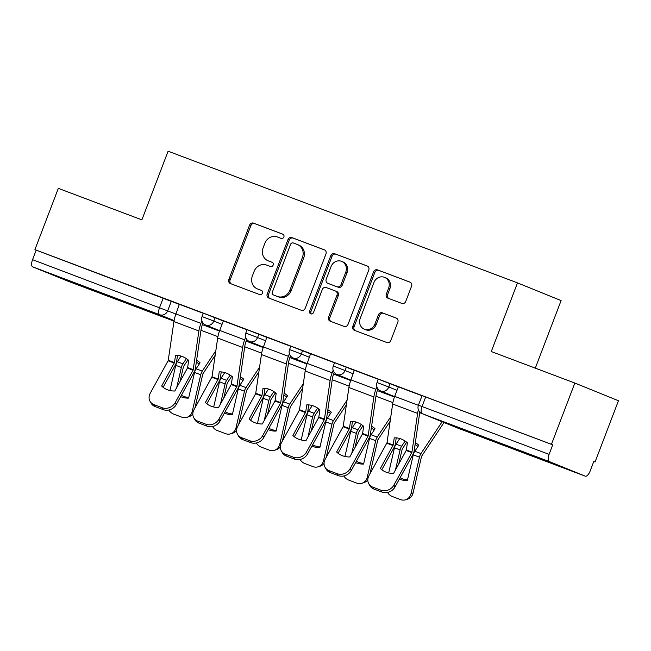 <?xml version="1.0" encoding="UTF-8"?>
<svg xmlns="http://www.w3.org/2000/svg" width="651" height="651" viewBox="0 0 651 651"><rect width="100%" height="100%" fill="white"/><g stroke="black" fill="none" stroke-linecap="round" stroke-linejoin="round"><path stroke-width="0.98" d="M283.86 236.997A2.262 2.059 -67.9 0 0 282.737 234.148L253.491 223.13A3.239 2.938 -67.9 0 0 249.585 225.116L228.818 279.507A3.239 2.938 -67.9 0 0 230.413 283.567L259.659 294.594A2.262 2.059 -67.9 0 0 261.32 290.379A2.262 2.059 -67.9 0 0 261.279 290.362L257.495 288.93A10.351 9.415 -67.9 0 1 257.291 288.857A10.351 9.415 -67.9 0 1 252.376 275.943L254.11 271.41A10.351 9.415 -67.9 0 1 266.609 265.063L270.393 266.487A2.262 2.059 -67.9 0 0 272.053 262.272A2.262 2.059 -67.9 0 0 272.004 262.255L268.22 260.831A10.351 9.415 -67.9 0 1 268.025 260.75A10.351 9.415 -67.9 0 1 263.11 247.836L264.843 243.303A10.351 9.415 -67.9 0 1 277.342 236.956L281.126 238.38A2.262 2.059 -67.9 0 0 283.86 236.997M84.28 286.53L70.178 281.387L81.147 285.789L118.213 299.729L84.28 286.53M513.875 448.458L499.773 443.307L510.742 447.717L547.808 461.649L513.875 448.458M401.838 303.415A3.239 2.938 -67.9 0 0 405.744 301.429L411.57 286.163A3.239 2.938 -67.9 0 0 409.975 282.111L377.49 269.864A3.239 2.938 -67.9 0 0 373.584 271.849L352.818 326.249A3.239 2.938 -67.9 0 0 354.413 330.309L386.897 342.548A3.239 2.938 -67.9 0 0 390.803 340.563L397.842 322.131A3.239 2.938 -67.9 0 0 396.239 318.07L382.34 312.83A3.239 2.938 -67.9 0 0 378.434 314.815L374.943 323.954A8.65 7.869 -67.9 0 1 364.324 329.203A8.65 7.869 -67.9 0 1 360.215 318.404L373.894 282.599A8.65 7.869 -67.9 0 1 384.505 277.35A8.65 7.869 -67.9 0 1 388.614 288.149L386.336 294.114A3.239 2.938 -67.9 0 0 387.939 298.174L401.838 303.415M34.926 249.626L58.321 188.359L141.885 219.859L168.096 151.203L517.496 282.892L491.277 351.548L574.841 383.048L551.446 444.316L34.926 249.626L36.196 250.139L32.55 259.684L175.925 314.034M325.972 253.906A3.239 2.938 -67.9 0 0 324.369 249.846L291.892 237.599A3.239 2.938 -67.9 0 0 287.986 239.584L267.211 293.983A3.239 2.938 -67.9 0 0 268.814 298.044L301.291 310.283A3.239 2.938 -67.9 0 0 305.197 308.297L325.972 253.906M334.695 253.735L367.172 265.974A3.239 2.938 -67.9 0 1 368.767 270.035L348 324.434A3.239 2.938 -67.9 0 1 344.094 326.411L330.195 321.179A3.239 2.938 -67.9 0 1 328.592 317.118L337.015 295.058A3.239 2.938 -67.9 0 0 335.42 290.997L326.2 287.522A3.239 2.938 -67.9 0 0 322.294 289.508L313.522 312.472A2.262 2.059 -67.9 0 1 310.747 313.847A2.262 2.059 -67.9 0 1 309.673 311.023L330.789 255.721A3.239 2.938 -67.9 0 1 334.695 253.735L367.563 266.161M574.841 383.048L618.45 400.739L595.055 462.007L593.769 461.518M535.301 368.14L561.105 300.583L517.496 282.892M551.446 444.316L552.723 444.828L549.078 454.374A6.591 2.742 110.7 0 0 549.265 461.559L585.241 476.158A6.591 2.742 110.7 0 0 585.273 476.166A6.591 2.742 110.7 0 0 590.14 471.031L593.785 461.486L595.055 462.007M36.196 250.139L179.57 304.489M68.721 281.468L173.996 321.155L68.746 281.484A6.591 2.742 -69.3 0 1 68.746 281.484A6.591 2.742 -69.3 0 1 68.721 281.468L32.745 266.877A6.591 2.742 -69.3 0 1 32.55 259.684M247.046 329.813L223.35 320.886M290.794 346.299L266.829 337.267L263.452 346.918A16.478 6.86 110.7 0 0 261.425 354.543L255.705 393.554L237.721 426.234A9.887 8.496 -29.6 0 0 237.534 434.29A9.887 8.496 -29.6 0 0 241.578 437.675L249.707 440.735A9.887 8.496 -29.6 0 0 262.678 435.641L263.761 437.545A9.887 8.496 150.4 0 1 250.79 442.639L249.707 440.735M334.533 362.786L310.576 353.762L307.199 363.404A16.478 6.86 110.7 0 0 305.173 371.029L299.452 410.04L281.468 442.721A9.887 8.496 -29.6 0 0 281.281 450.777A9.887 8.496 -29.6 0 0 285.325 454.162L293.455 457.222A9.887 8.496 -29.6 0 0 306.426 452.128L307.508 454.032A9.887 8.496 150.4 0 1 294.537 459.134L293.455 457.222M378.28 379.273L354.323 370.248L350.946 379.891A16.478 6.86 110.7 0 0 348.912 387.516L343.191 426.527L325.207 459.207A9.887 8.496 -29.6 0 0 325.028 467.263A9.887 8.496 -29.6 0 0 329.064 470.649L337.202 473.716A9.887 8.496 -29.6 0 0 350.165 468.614L351.247 470.518A9.887 8.496 150.4 0 1 338.284 475.621L337.202 473.716M422.027 395.767L398.331 386.84M390.095 383.61L388.802 386.995L377.035 382.528L378.329 379.142L398.298 386.93M346.356 367.115L345.063 370.509L333.296 366.041L334.59 362.656L354.551 370.443M302.609 350.629L301.315 354.014L289.549 349.554L290.842 346.161L310.804 353.957M258.862 334.142L257.568 337.527L245.801 333.06L247.095 329.675L267.065 337.47M215.115 317.655L213.829 321.041L202.062 316.573L203.356 313.188L223.317 320.984M203.299 313.326L179.342 304.294L175.965 313.945A16.478 6.86 110.7 0 0 173.931 321.561L168.21 360.573L150.235 393.253A9.887 8.496 -29.6 0 0 150.047 401.309A9.887 8.496 -29.6 0 0 154.092 404.694L162.221 407.762A9.887 8.496 -29.6 0 0 175.184 402.66L176.275 404.564A9.887 8.496 150.4 0 1 163.303 409.666L162.221 407.762M552.723 444.828L422.076 395.629L418.43 405.174L549.078 454.374M269.099 261.181A10.351 9.415 -67.9 0 0 269.294 261.271A10.351 9.415 -67.9 0 0 269.498 261.344L268.22 260.831M272.33 262.41L269.498 261.344M258.366 289.288A10.351 9.415 -67.9 0 0 258.561 289.37A10.351 9.415 -67.9 0 0 258.764 289.451L257.495 288.93M261.596 290.517L258.764 289.451M283.063 234.311L254.769 223.643A3.239 2.938 -67.9 0 0 250.863 225.628L230.088 280.028A3.239 2.938 -67.9 0 0 231.3 283.901M324.759 250.025L293.162 238.12A3.239 2.938 -67.9 0 0 289.256 240.105L268.489 294.496A3.239 2.938 -67.9 0 0 269.693 298.378M293.308 242.969A2.262 2.059 -67.9 0 0 290.566 244.361L272.338 292.112A2.262 2.059 -67.9 0 0 273.453 294.952L277.448 296.457A10.351 9.415 -67.9 0 0 289.947 290.102L302.414 257.47A10.351 9.415 -67.9 0 0 297.491 244.556A10.351 9.415 -67.9 0 0 297.295 244.475L293.308 242.969M274.641 295.432A2.262 2.059 -67.9 0 0 274.73 295.464L273.453 294.952M297.491 244.556L298.768 245.069A10.351 9.415 -67.9 0 1 303.683 257.983L291.217 290.623A10.351 9.415 -67.9 0 1 278.718 296.97L274.73 295.464M335.542 291.046L336.689 291.51A3.239 2.938 -67.9 0 1 338.292 295.57L329.862 317.631A3.239 2.938 -67.9 0 0 331.074 321.513M335.965 254.248A3.239 2.938 -67.9 0 0 332.059 256.234L310.942 311.536A2.262 2.059 -67.9 0 0 311.43 313.985M345.762 272.167A8.65 7.869 -67.9 0 0 341.653 261.368A8.65 7.869 -67.9 0 0 331.034 266.617L326.216 279.23A3.239 2.938 -67.9 0 0 327.811 283.291L337.039 286.765A3.239 2.938 -67.9 0 0 340.945 284.78L345.762 272.167L347.032 272.679A8.65 7.869 -67.9 0 0 342.922 261.889L341.653 261.368M328.958 283.755A3.239 2.938 -67.9 0 0 329.089 283.803L327.811 283.291M347.032 272.679L342.214 285.301A3.239 2.938 -67.9 0 1 338.308 287.278L329.089 283.803M384.505 277.35L385.783 277.871A8.65 7.869 -67.9 0 1 389.892 288.662L387.614 294.626A3.239 2.938 -67.9 0 0 388.818 298.508M364.324 329.203L365.602 329.715A8.65 7.869 -67.9 0 0 376.213 324.475L374.943 323.954M396.63 318.249L383.61 313.343A3.239 2.938 -67.9 0 0 379.704 315.328L376.213 324.475M410.358 282.29L378.768 270.385A3.239 2.938 -67.9 0 0 374.862 272.362L354.087 326.761A3.239 2.938 -67.9 0 0 355.3 330.635M168.292 360.272L174.468 362.599L175.51 355.397A20.433 16.438 -121 0 1 182.304 356.512A20.433 16.438 -121 0 1 188.692 360.361A20.433 16.259 163.7 0 0 187.618 360.329L187.309 359.262M187.618 360.329L183.484 366.611L180.001 381.624M176.722 387.581L181.369 367.441A4.948 2.059 -69.3 0 1 181.832 365.943A4.948 2.059 -69.3 0 1 182.898 363.836L186.373 358.611M181.035 356.089L177.292 361.728A4.948 2.059 110.7 0 0 176.226 363.828A4.948 2.059 110.7 0 0 175.762 365.333L169.944 390.519M215.172 355.283L202.835 373.902L194.95 407.965M215.839 350.694L202.249 371.135A4.948 2.059 110.7 0 0 201.183 373.235A4.948 2.059 110.7 0 0 200.72 374.74L192.33 411.082L193.51 410.716M180.661 396.589A20.433 17.683 -107.2 0 0 188.627 398.078L194.551 372.413A4.948 2.059 -69.3 0 1 195.007 370.907A4.948 2.059 -69.3 0 1 196.081 368.808L200.069 362.802A20.433 16.259 163.7 0 0 196.61 360.263M196.325 362.241A20.433 16.259 163.7 0 1 199.271 363.999M192.826 413.881A9.887 8.553 72.8 0 1 188.888 416.73L186.829 417.356A9.887 8.553 -107.2 0 1 181.784 417.161L173.646 414.093A9.887 8.553 -107.2 0 1 168.821 410.016M186.829 417.356A9.887 8.553 -107.2 0 0 192.33 411.082M181.377 395.295A20.433 17.683 -107.2 0 0 188.766 397.46M201.9 320.797L200.923 323.352A16.478 6.86 110.7 0 0 198.889 330.968L193.168 369.98L175.184 402.66M188.692 360.361L187.561 367.872L174.834 391.007A20.433 17.561 150.4 0 1 161.66 386.035L174.468 362.599M202.99 322.937L202.575 324.019A12.198 5.078 110.7 0 0 201.069 329.658L195.43 368.368A4.948 2.059 -69.3 0 1 194.82 370.655A4.948 2.059 -69.3 0 1 194.169 372.079L176.275 404.564M163.092 387.304L175.379 364.999A4.948 2.059 110.7 0 0 176.039 363.575A4.948 2.059 110.7 0 0 176.641 361.289L177.495 355.422M154.092 404.694L155.174 406.598L163.303 409.666M155.174 406.598A9.887 8.496 150.4 0 1 151.13 403.213L150.047 401.309M223.358 320.886L219.713 330.431A16.478 6.86 110.7 0 0 217.678 338.056L212.039 376.758L218.207 379.085L219.257 371.884A20.433 16.438 -121 0 1 226.043 372.999A20.433 16.438 -121 0 1 232.44 376.856A20.433 16.259 163.7 0 0 231.365 376.815L231.056 375.749M231.365 376.815L227.232 383.097L223.749 398.111M220.469 404.068L225.116 383.935A4.948 2.059 -69.3 0 1 225.58 382.43A4.948 2.059 -69.3 0 1 226.646 380.33L230.12 375.098M224.782 372.575L221.031 378.215A4.948 2.059 110.7 0 0 219.965 380.314A4.948 2.059 110.7 0 0 219.509 381.82L213.691 407.005M258.911 371.778L246.574 390.388L238.697 424.46M259.586 367.18L245.988 387.622A4.948 2.059 110.7 0 0 244.922 389.721A4.948 2.059 110.7 0 0 244.467 391.227L236.077 427.569L237.249 427.211M224.408 413.084A20.433 17.683 -107.2 0 0 232.366 414.573L238.299 388.899A4.948 2.059 -69.3 0 1 238.754 387.394A4.948 2.059 -69.3 0 1 239.82 385.294L243.816 379.289A20.433 16.259 163.7 0 0 240.357 376.758M240.073 378.727A20.433 16.259 163.7 0 1 243.018 380.485M236.565 430.376A9.887 8.553 72.8 0 1 232.627 433.216L230.576 433.851A9.887 8.553 -107.2 0 1 225.523 433.647L217.393 430.588A9.887 8.553 -107.2 0 1 212.56 426.511M230.576 433.851A9.887 8.553 -107.2 0 0 236.077 427.569M225.124 411.782A20.433 17.683 -107.2 0 0 232.513 413.946M255.786 393.245L261.954 395.572L263.004 388.37A20.433 16.438 -121 0 1 269.791 389.493A20.433 16.438 -121 0 1 276.179 393.342A20.433 16.259 163.7 0 0 275.113 393.302L274.795 392.236M275.113 393.302L270.971 399.584L267.496 414.606M264.208 420.562L268.863 400.422A4.948 2.059 -69.3 0 1 269.319 398.917A4.948 2.059 -69.3 0 1 270.385 396.817L273.868 391.585M268.529 389.062L264.778 394.701A4.948 2.059 110.7 0 0 263.712 396.801A4.948 2.059 110.7 0 0 263.248 398.306L257.438 423.492M302.658 388.265L290.322 406.883L282.444 440.947M303.325 383.667L289.736 404.108A4.948 2.059 110.7 0 0 288.67 406.208A4.948 2.059 110.7 0 0 288.206 407.713L279.816 444.055L280.996 443.697M268.155 429.57A20.433 17.683 -107.2 0 0 276.114 431.06L282.038 405.386A4.948 2.059 -69.3 0 1 282.501 403.88A4.948 2.059 -69.3 0 1 283.567 401.781L287.563 395.775A20.433 16.259 163.7 0 0 284.105 393.245M283.812 395.214A20.433 16.259 163.7 0 1 286.765 396.972M280.312 446.863A9.887 8.553 72.8 0 1 276.374 449.703L274.323 450.337A9.887 8.553 -107.2 0 1 269.27 450.142L261.141 447.074A9.887 8.553 -107.2 0 1 256.307 442.997M274.323 450.337A9.887 8.553 -107.2 0 0 279.816 444.055M268.871 428.268A20.433 17.683 -107.2 0 0 276.26 430.433M245.639 337.283L244.67 339.838A16.478 6.86 110.7 0 0 242.636 347.463L236.915 386.474L218.931 419.154L220.014 421.059A9.887 8.496 150.4 0 1 207.051 426.153L205.968 424.249A9.887 8.496 -29.6 0 0 218.931 419.154M232.44 376.856L231.308 384.359L218.581 407.493A20.433 17.561 150.4 0 1 205.399 402.53L218.207 379.085M246.729 339.423L246.322 340.506A12.198 5.078 110.7 0 0 244.817 346.145L239.177 384.855A4.948 2.059 -69.3 0 1 238.567 387.142A4.948 2.059 -69.3 0 1 237.908 388.566L220.014 421.059M212.039 376.758L193.974 409.748A9.887 8.496 -29.6 0 0 193.795 417.804A9.887 8.496 -29.6 0 0 197.831 421.181L205.968 424.249M206.831 403.799L219.127 381.486A4.948 2.059 110.7 0 0 219.778 380.062A4.948 2.059 110.7 0 0 220.388 377.775L221.242 371.916M197.831 421.181L198.913 423.085L207.051 426.153M198.913 423.085A9.887 8.496 150.4 0 1 194.877 419.708L193.795 417.804M289.386 353.77L288.409 356.325A16.478 6.86 110.7 0 0 286.383 363.95L280.662 402.961L262.678 435.641M276.179 393.342L275.056 400.845L262.329 423.98A20.433 17.561 150.4 0 1 249.146 419.016L261.954 395.572M290.476 355.918L290.061 356.992A12.198 5.078 110.7 0 0 288.564 362.64L282.925 401.341A4.948 2.059 -69.3 0 1 282.314 403.628A4.948 2.059 -69.3 0 1 281.655 405.052L263.761 437.545M250.578 420.286L262.866 397.973A4.948 2.059 110.7 0 0 263.525 396.549A4.948 2.059 110.7 0 0 264.135 394.262L264.99 388.403M241.578 437.675L242.66 439.58L250.79 442.639M242.66 439.58A9.887 8.496 150.4 0 1 238.616 436.194L237.534 434.29M299.533 409.739L305.701 412.059L306.751 404.865A20.433 16.438 -121 0 1 313.538 405.98A20.433 16.438 -121 0 1 319.926 409.829A20.433 16.259 163.7 0 0 318.852 409.788L318.542 408.722M318.852 409.788L314.718 416.079L311.235 431.092M307.956 437.049L312.602 416.909A4.948 2.059 -69.3 0 1 313.066 415.403A4.948 2.059 -69.3 0 1 314.132 413.304L317.607 408.071M312.277 405.557L308.525 411.188A4.948 2.059 110.7 0 0 307.459 413.287A4.948 2.059 110.7 0 0 306.995 414.793L301.185 439.986M346.405 404.751L334.069 423.37L326.192 457.433M347.073 400.162L333.483 420.595A4.948 2.059 110.7 0 0 332.417 422.694A4.948 2.059 110.7 0 0 331.953 424.2L323.563 460.55L324.743 460.184M311.894 446.057A20.433 17.683 -107.2 0 0 319.861 447.546L325.785 421.881A4.948 2.059 -69.3 0 1 326.249 420.375A4.948 2.059 -69.3 0 1 327.315 418.267L331.302 412.262A20.433 16.259 163.7 0 0 327.844 409.731M327.559 411.709A20.433 16.259 163.7 0 1 330.513 413.466M324.06 463.349A9.887 8.553 72.8 0 1 320.121 466.189L318.07 466.824A9.887 8.553 -107.2 0 1 313.017 466.629L304.88 463.561A9.887 8.553 -107.2 0 1 300.054 459.484M318.07 466.824A9.887 8.553 -107.2 0 0 323.563 460.55M312.618 444.755A20.433 17.683 -107.2 0 0 319.999 446.92M343.272 426.226L349.441 428.553L350.49 421.352A20.433 16.438 -121 0 1 357.285 422.466A20.433 16.438 -121 0 1 363.673 426.315A20.433 16.259 163.7 0 0 362.599 426.275L362.29 425.209M362.599 426.275L358.465 432.565L354.982 447.579M351.703 453.535L356.349 433.395A4.948 2.059 -69.3 0 1 356.813 431.89A4.948 2.059 -69.3 0 1 357.879 429.79L361.354 424.558M356.016 422.043L352.272 427.674A4.948 2.059 110.7 0 0 351.206 429.782A4.948 2.059 110.7 0 0 350.743 431.279L344.924 456.473M390.144 421.238L377.816 439.856L369.931 473.92M390.82 416.648L377.23 437.081A4.948 2.059 110.7 0 0 376.156 439.189A4.948 2.059 110.7 0 0 375.7 440.686L367.31 477.037L368.482 476.67M355.641 462.544A20.433 17.683 -107.2 0 0 363.6 464.033L369.532 438.367A4.948 2.059 -69.3 0 1 369.988 436.862A4.948 2.059 -69.3 0 1 371.054 434.762L375.049 428.757A20.433 16.259 163.7 0 0 371.591 426.218M371.306 428.195A20.433 16.259 163.7 0 1 374.252 429.953M367.807 479.836A9.887 8.553 72.8 0 1 363.86 482.676L361.81 483.311A9.887 8.553 -107.2 0 1 356.764 483.115L348.627 480.047A9.887 8.553 -107.2 0 1 343.793 475.971M361.81 483.311A9.887 8.553 -107.2 0 0 367.31 477.037M356.357 461.242A20.433 17.683 -107.2 0 0 363.746 463.414M398.331 386.832L394.685 396.386A16.478 6.86 110.7 0 0 392.659 404.002L387.019 442.713L393.188 445.04L394.237 437.838A20.433 16.438 -121 0 1 401.024 438.953A20.433 16.438 -121 0 1 407.42 442.802A20.433 16.259 163.7 0 0 406.346 442.77L406.037 441.703M406.346 442.77L402.212 449.052L398.729 464.065M395.442 470.022L400.096 449.882A4.948 2.059 -69.3 0 1 400.552 448.384A4.948 2.059 -69.3 0 1 401.626 446.277L405.101 441.053M399.763 438.53L396.011 444.169A4.948 2.059 110.7 0 0 394.945 446.269A4.948 2.059 110.7 0 0 394.49 447.774L388.671 472.96M443.974 422.499A16.478 6.86 -69.3 0 1 443.168 423.777L421.555 456.343L413.108 492.888A9.887 8.553 72.8 0 1 407.607 499.171L405.557 499.797A9.887 8.553 -107.2 0 0 411.05 493.523L413.108 492.888M442.127 421.75L420.969 453.576A4.948 2.059 110.7 0 0 419.903 455.676A4.948 2.059 110.7 0 0 419.439 457.181L411.05 493.523M399.389 479.03A20.433 17.683 -107.2 0 0 407.347 480.519L413.271 454.854A4.948 2.059 -69.3 0 1 413.735 453.348A4.948 2.059 -69.3 0 1 414.801 451.249L418.796 445.243A20.433 16.259 163.7 0 0 415.338 442.704M415.045 444.682A20.433 16.259 163.7 0 1 417.999 446.44M405.557 499.797A9.887 8.553 -107.2 0 1 400.503 499.602L392.374 496.534A9.887 8.553 -107.2 0 1 387.54 492.457M400.105 477.736A20.433 17.683 -107.2 0 0 407.493 479.901M333.133 370.256L332.156 372.811A16.478 6.86 110.7 0 0 330.13 380.436L324.401 419.447L306.426 452.128M319.926 409.829L318.795 417.332L306.068 440.467A20.433 17.561 150.4 0 1 292.893 435.503L305.701 412.059M334.223 372.405L333.808 373.487A12.198 5.078 110.7 0 0 332.303 379.126L326.664 417.828A4.948 2.059 -69.3 0 1 326.061 420.115A4.948 2.059 -69.3 0 1 325.402 421.547L307.508 454.032M294.325 436.772L306.613 414.459A4.948 2.059 110.7 0 0 307.272 413.035A4.948 2.059 110.7 0 0 307.882 410.748L308.737 404.889M285.325 454.162L286.407 456.066L294.537 459.134M286.407 456.066A9.887 8.496 150.4 0 1 282.363 452.681L281.281 450.777M376.872 386.751L375.904 389.298A16.478 6.86 110.7 0 0 373.869 396.923L368.149 435.934L350.165 468.614M363.673 426.315L362.542 433.826L349.815 456.961A20.433 17.561 150.4 0 1 336.632 451.989L349.441 428.553M377.962 388.891L377.556 389.973A12.198 5.078 110.7 0 0 376.05 395.613L370.411 434.323A4.948 2.059 -69.3 0 1 369.801 436.609A4.948 2.059 -69.3 0 1 369.141 438.033L351.247 470.518M338.072 453.259L350.36 430.954A4.948 2.059 110.7 0 0 351.011 429.522A4.948 2.059 110.7 0 0 351.621 427.235L352.476 421.376M329.064 470.649L330.155 472.553L338.284 475.621M330.155 472.553A9.887 8.496 150.4 0 1 326.11 469.168L325.028 467.263M418.373 409.723A16.478 6.86 110.7 0 0 417.617 413.409L411.896 452.421L393.912 485.101L394.994 487.005A9.887 8.496 150.4 0 1 382.031 492.107L380.949 490.203A9.887 8.496 -29.6 0 0 393.912 485.101M407.42 442.802L406.289 450.313L393.562 473.448A20.433 17.561 150.4 0 1 380.379 468.476L393.188 445.04M419.805 412.059A12.198 5.078 110.7 0 0 419.797 412.099L414.158 450.809A4.948 2.059 -69.3 0 1 413.548 453.096A4.948 2.059 -69.3 0 1 412.889 454.52L394.994 487.005M387.019 442.713L368.954 475.694A9.887 8.496 -29.6 0 0 368.775 483.75A9.887 8.496 -29.6 0 0 372.811 487.135L380.949 490.203M381.811 469.745L394.099 447.44A4.948 2.059 110.7 0 0 394.758 446.016A4.948 2.059 110.7 0 0 395.369 443.73L396.223 437.863M372.811 487.135L373.894 489.039L382.031 492.107M373.894 489.039A9.887 8.496 150.4 0 1 369.858 485.654L368.775 483.75M549.265 461.559L422.239 413.686L458.214 428.277L585.241 476.158M171.376 301.169L167.73 310.706A6.591 5.989 -67.9 0 1 159.772 314.75L32.745 266.877M174.094 320.569L159.772 314.75A6.591 2.742 -69.3 0 1 159.576 307.565L163.222 298.02M377.035 382.528A6.591 6.591 0 0 0 380.721 390.991A6.591 5.989 112.1 0 0 380.843 391.039A6.591 5.989 112.1 0 0 388.802 386.995L397.004 390.323M333.296 366.041A6.591 6.591 0 0 0 336.974 374.496A6.591 5.989 112.1 0 0 337.104 374.545A6.591 5.989 112.1 0 0 345.063 370.509L353.257 373.829M289.549 349.554A6.591 6.591 0 0 0 293.227 358.009A6.591 5.989 112.1 0 0 293.357 358.058A6.591 5.989 112.1 0 0 301.315 354.014L309.518 357.342M245.801 333.06A6.591 6.591 0 0 0 249.488 341.523A6.591 5.989 112.1 0 0 249.61 341.572A6.591 5.989 112.1 0 0 257.568 337.527L265.771 340.855M202.062 316.573A6.591 6.591 0 0 0 205.74 325.036A6.591 5.989 112.1 0 0 205.862 325.085A6.591 5.989 112.1 0 0 213.829 321.041L222.024 324.369M425.689 396.947L422.051 406.493A6.591 2.742 -69.3 0 0 422.239 413.686A6.591 5.989 112.1 0 1 422.108 413.629L458.092 428.228A6.591 5.989 112.1 0 1 457.962 428.179M585.273 476.166L458.247 428.285A6.591 2.742 110.7 0 1 458.214 428.277A6.591 5.989 112.1 0 1 458.092 428.228A6.591 6.591 0 0 0 458.247 428.285A6.591 2.742 110.7 0 0 458.271 428.301M230.088 280.028L228.818 279.507M250.863 225.628L249.585 225.116M254.769 223.643L253.491 223.13M268.489 294.496L267.211 293.983M289.256 240.105L287.986 239.584M293.162 238.12L291.892 237.599M278.718 296.97L277.448 296.457M291.217 290.623L289.947 290.102M303.683 257.983L302.414 257.47M329.862 317.631L328.592 317.118M338.292 295.57L337.015 295.058M310.942 311.536L309.673 311.023M332.059 256.234L330.789 255.721M338.308 287.278L337.039 286.765M342.214 285.301L340.945 284.78M387.614 294.626L386.336 294.114M389.892 288.662L388.614 288.149M379.704 315.328L378.434 314.815M383.61 313.343L382.34 312.83M354.087 326.761L352.818 326.249M374.862 272.362L373.584 271.849M378.768 270.385L377.49 269.864M181.369 367.441L175.762 365.333M200.72 374.74L194.551 372.413M202.249 371.135L196.081 368.808M217.914 336.657L200.98 330.277M182.898 363.836L177.292 361.728M219.468 331.074L202.355 324.621M187.643 367.563L193.249 369.678M173.931 321.561L198.889 330.968M187.472 368.059L193.087 370.175M168.129 360.768L174.297 363.095M175.965 313.945L200.923 323.352M225.116 383.935L219.509 381.82M244.467 391.227L238.299 388.899M245.988 387.622L239.82 385.294M261.661 353.151L244.727 346.763M226.646 380.33L221.031 378.215M263.216 347.561L246.094 341.108M268.863 400.422L263.248 398.306M288.206 407.713L282.038 405.386M289.736 404.108L283.567 401.781M305.409 369.638L288.474 363.258M270.385 396.817L264.778 394.701M306.963 364.047L289.841 357.594M231.39 384.049L236.997 386.165M217.678 338.056L242.636 347.463M231.219 384.546L236.826 386.661M211.868 377.255L218.036 379.582M219.713 330.431L244.67 339.838M275.137 400.544L280.744 402.652M261.425 354.543L286.383 363.95M274.966 401.032L280.573 403.148M255.615 393.741L261.783 396.068M263.452 346.918L288.409 356.325M312.602 416.909L306.995 414.793M331.953 424.2L325.785 421.881M333.483 420.595L327.315 418.267M349.148 386.124L332.213 379.745M314.132 413.304L308.525 411.188M350.702 380.534L333.589 374.081M356.349 433.395L350.743 431.279M375.7 440.686L369.532 438.367M377.23 437.081L371.054 434.762M392.895 402.611L375.961 396.231M357.879 429.79L352.272 427.674M394.449 397.02L377.328 390.576M400.096 449.882L394.49 447.774M419.439 457.181L413.271 454.854M420.969 453.576L414.801 451.249M421.954 413.564L419.708 412.718M401.626 446.277L396.011 444.169M318.876 417.031L324.483 419.146M305.173 371.029L330.13 380.436M318.705 417.527L324.32 419.635M299.362 410.228L305.531 412.555M307.199 363.404L332.156 372.811M362.623 433.517L368.23 435.633M348.912 387.516L373.869 396.923M362.452 434.014L368.059 436.129M343.101 426.722L349.278 429.042M350.946 379.891L375.904 389.298M406.37 450.004L411.977 452.12M392.659 404.002L417.617 413.409M406.2 450.5L411.806 452.616M386.849 443.209L393.017 445.536M394.685 396.386L418.381 405.313M219.623 330.667L205.74 325.036M263.362 347.154L249.488 341.523M307.109 363.64L293.227 358.009M350.856 380.127L336.974 374.496M394.596 396.622L380.721 390.991M418.43 405.174A6.591 6.591 0 0 0 422.108 413.629M269.294 261.271L268.025 260.75M258.561 289.37L257.291 288.857M274.681 295.448L273.412 294.936M336.754 291.534L335.485 291.021M329.024 283.779L327.754 283.266"/></g></svg>

